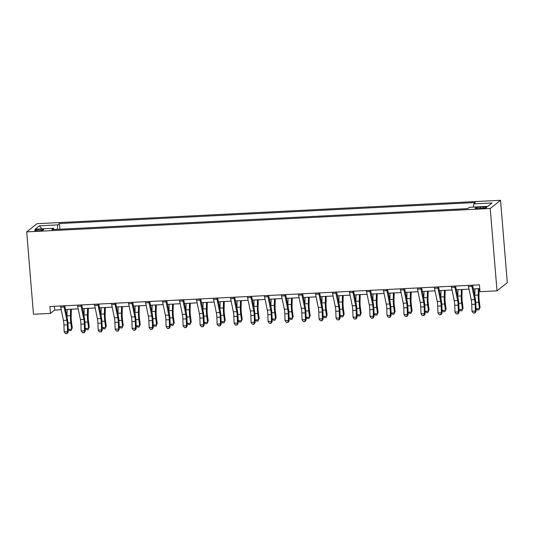 <?xml version="1.0" encoding="UTF-8"?>
<svg xmlns="http://www.w3.org/2000/svg" width="534" height="534" viewBox="0 0 534 534"><rect width="100%" height="100%" fill="white"/><g stroke="black" fill="none" stroke-linecap="round" stroke-linejoin="round"><path stroke-width="0.8" d="M38.268 230.781A4.452 0.647 -4.7 0 0 43.601 229.707A4.452 0.647 -4.7 0 0 40.05 229.36A4.452 0.647 -4.7 0 0 34.723 230.434A4.452 0.647 -4.7 0 0 38.268 230.781M500.532 200.283L37 223.693L26.7 231.883L490.232 208.474L500.532 200.283L507.3 282.646L497 290.836L490.232 208.474M497 290.836L480.013 291.697L479.445 284.829L49.896 306.523L50.463 313.385L54.635 310.067L61.223 309.733M483.303 206.998L480.313 207.152A4.319 0.627 -4.7 0 0 475.147 208.193A4.319 0.627 -4.7 0 0 478.584 208.527L481.575 208.373A4.319 0.627 -4.7 0 0 486.741 207.332A4.319 0.627 -4.7 0 0 483.303 206.998L483.404 208.227M473.404 207.085L473.738 203.875L475.42 202.54L59.461 223.539L59.928 229.219M473.738 203.875L492.088 202.953L487.802 206.358L469.446 207.285L467.764 208.627L51.811 229.627L53.493 228.292L35.144 229.219L39.429 225.809L57.779 224.881L59.461 223.539M50.463 313.385L33.468 314.246L26.7 231.883M65.528 309.513L78.211 308.872M82.516 308.659L95.206 308.018M99.511 307.798L112.2 307.157M116.499 306.943L129.188 306.302M133.493 306.082L146.183 305.441M150.481 305.221L163.17 304.587M167.476 304.367L180.165 303.726M184.464 303.506L197.153 302.865M201.458 302.651L214.147 302.01M218.453 301.79L231.142 301.149M235.441 300.936L248.13 300.295M252.435 300.075L265.124 299.434M269.423 299.22L282.112 298.579M286.418 298.359L299.107 297.718M303.405 297.505L316.095 296.864M320.4 296.644L333.089 296.003M337.395 295.789L350.077 295.148M354.382 294.928L367.072 294.287M371.377 294.067L384.066 293.426M388.365 293.213L401.054 292.572M405.359 292.352L418.049 291.711M422.347 291.497L435.036 290.856M439.342 290.636L452.031 289.995M456.33 289.782L469.019 289.141M473.324 288.921L479.759 288.6M54.328 306.296L54.635 310.067M57.779 224.881L57.318 229.353M53.914 229.52L53.493 228.292M39.429 225.809L41.832 228.879M471.696 285.223A4.873 1.021 87.1 0 0 471.889 286.384L474.619 299.647A6.962 1.462 -92.9 0 1 475.126 304.26L475.367 311.042L476.108 311.269L475.867 304.48A10.44 2.189 87.1 0 0 475.106 297.565L472.557 285.176M468.298 285.396A4.873 1.021 87.1 0 0 468.492 286.558L471.222 299.821A6.962 1.462 -92.9 0 1 471.729 304.433L471.969 311.215L475.367 311.042L474.633 312.964L473.271 313.031L474.633 312.964M474.926 313.058L476.108 311.269M471.969 311.215L473.271 313.031M479.138 288.627L478.971 296.19A6.962 1.462 87.1 0 0 479.232 300.996L480.073 307.297L478.844 309.934L477.489 310.007L476.008 308.352M476.061 308.772L479.459 308.599L478.618 302.297A10.44 2.189 -92.9 0 1 478.224 295.082L478.364 288.667M474.813 296.163A10.44 2.189 -92.9 0 1 474.826 295.255L474.966 288.841M478.844 309.934L480.073 307.297M454.708 286.077A4.873 1.021 87.1 0 0 454.895 287.239L457.625 300.508A6.962 1.462 -92.9 0 1 458.139 305.121L458.372 311.903L459.113 312.123L458.88 305.341A10.44 2.189 87.1 0 0 458.112 298.426L455.562 286.037M451.303 286.251A4.873 1.021 87.1 0 0 451.497 287.412L454.227 300.682A6.962 1.462 -92.9 0 1 454.741 305.288L454.975 312.07L458.372 311.903L457.638 313.825L456.276 313.892L457.638 313.825M457.938 313.912L459.113 312.123M454.975 312.07L456.276 313.892M437.713 286.938A4.873 1.021 87.1 0 0 437.907 288.1L440.637 301.363A6.962 1.462 -92.9 0 1 441.144 305.975L441.384 312.757L442.125 312.984L441.885 306.202A10.44 2.189 87.1 0 0 441.117 299.28L438.568 286.898M434.316 287.112A4.873 1.021 87.1 0 0 434.509 288.273L437.239 301.536A6.962 1.462 -92.9 0 1 437.746 306.149L437.98 312.931L441.384 312.757L440.65 314.68L439.288 314.753L440.65 314.68M440.944 314.773L442.125 312.984M437.98 312.931L439.288 314.753M420.719 287.799A4.873 1.021 87.1 0 0 420.912 288.961L423.642 302.224A6.962 1.462 -92.9 0 1 424.156 306.836L424.39 313.618L425.131 313.838L424.897 307.057A10.44 2.189 87.1 0 0 424.129 300.141L421.58 287.753M417.321 287.966A4.873 1.021 87.1 0 0 417.515 289.128L420.245 302.398A6.962 1.462 -92.9 0 1 420.759 307.003L420.992 313.792L424.39 313.618L423.656 315.541L422.294 315.607L423.656 315.541M423.949 315.627L425.131 313.838M420.992 313.792L422.294 315.607M462.144 289.488L461.977 297.044A6.962 1.462 87.1 0 0 462.244 301.85L463.085 308.158L461.857 310.795L460.495 310.861L459.013 309.213M459.066 309.627L462.464 309.46L461.63 303.158A10.44 2.189 -92.9 0 1 461.229 295.943L461.376 289.528M457.825 297.024A10.44 2.189 -92.9 0 1 457.832 296.116L457.978 289.695M461.857 310.795L463.085 308.158M445.156 290.342L444.989 297.905A6.962 1.462 87.1 0 0 445.249 302.711L446.09 309.012L444.862 311.649L443.507 311.722L442.019 310.067M442.079 310.488L445.476 310.314L444.635 304.013A10.44 2.189 -92.9 0 1 444.241 296.797L444.381 290.383M440.83 297.879A10.44 2.189 -92.9 0 1 440.844 296.971L440.984 290.556M444.862 311.649L446.09 309.012M428.161 291.204L427.994 298.76A6.962 1.462 87.1 0 0 428.261 303.572L429.102 309.874L427.874 312.51L426.512 312.577L425.031 310.928M425.084 311.342L428.482 311.175L427.641 304.874A10.44 2.189 -92.9 0 1 427.247 297.658L427.394 291.244M423.842 298.74A10.44 2.189 -92.9 0 1 423.849 297.832L423.996 291.41M427.874 312.51L429.102 309.874M403.731 288.654A4.873 1.021 87.1 0 0 403.924 289.815L406.654 303.078A6.962 1.462 -92.9 0 1 407.162 307.691L407.395 314.473L408.136 314.7L407.903 307.918A10.44 2.189 87.1 0 0 407.135 300.996L404.585 288.614M400.333 288.827A4.873 1.021 87.1 0 0 400.52 289.989L403.25 303.252A6.962 1.462 -92.9 0 1 403.764 307.864L403.998 314.646L407.395 314.473L406.661 316.395L405.306 316.468L406.661 316.395M406.961 316.488L408.136 314.7M403.998 314.646L405.306 316.468M411.173 292.058L411.006 299.621A6.962 1.462 87.1 0 0 411.267 304.427L412.108 310.728L410.88 313.365L409.525 313.438L408.036 311.783M408.096 312.203L411.494 312.03L410.653 305.728A10.44 2.189 -92.9 0 1 410.259 298.519L410.399 292.098M406.848 299.594A10.44 2.189 -92.9 0 1 406.861 298.686L407.001 292.272M410.88 313.365L412.108 310.728M386.736 289.515A4.873 1.021 87.1 0 0 386.93 290.676L389.66 303.939A6.962 1.462 -92.9 0 1 390.174 308.552L390.407 315.334L391.148 315.554L390.915 308.772A10.44 2.189 87.1 0 0 390.147 301.857L387.597 289.468M383.339 289.682A4.873 1.021 87.1 0 0 383.532 290.843L386.262 304.113A6.962 1.462 -92.9 0 1 386.776 308.719L387.01 315.507L390.407 315.334L389.673 317.256L388.311 317.323L389.673 317.256M389.967 317.343L391.148 315.554M387.01 315.507L388.311 317.323M369.748 290.369A4.873 1.021 87.1 0 0 369.935 291.531L372.665 304.801A6.962 1.462 -92.9 0 1 373.179 309.406L373.413 316.188L374.154 316.415L373.92 309.633A10.44 2.189 87.1 0 0 373.153 302.718L370.603 290.329M366.351 290.543A4.873 1.021 87.1 0 0 366.538 291.704L369.268 304.967A6.962 1.462 -92.9 0 1 369.782 309.58L370.015 316.362L373.413 316.188L372.679 318.11L371.324 318.184L372.679 318.11M372.979 318.204L374.154 316.415M370.015 316.362L371.324 318.184M352.754 291.23A4.873 1.021 87.1 0 0 352.947 292.392L355.677 305.655A6.962 1.462 -92.9 0 1 356.185 310.267L356.425 317.049L357.166 317.269L356.932 310.488A10.44 2.189 87.1 0 0 356.165 303.572L353.615 291.184M349.356 291.397A4.873 1.021 87.1 0 0 349.55 292.559L352.28 305.828A6.962 1.462 -92.9 0 1 352.787 310.441L353.027 317.223L356.425 317.049L355.691 318.972L354.329 319.038L355.691 318.972M355.984 319.058L357.166 317.269M353.027 317.223L354.329 319.038M335.766 292.085A4.873 1.021 87.1 0 0 335.953 293.246L338.683 306.516A6.962 1.462 -92.9 0 1 339.197 311.122L339.43 317.91L340.171 318.13L339.938 311.349A10.44 2.189 87.1 0 0 339.17 304.433L336.62 292.045M332.368 292.258A4.873 1.021 87.1 0 0 332.555 293.42L335.285 306.683A6.962 1.462 -92.9 0 1 335.799 311.295L336.033 318.077L339.43 317.91L338.696 319.833L337.341 319.899L338.696 319.833M338.997 319.919L340.171 318.13M336.033 318.077L337.341 319.899M318.771 292.946A4.873 1.021 87.1 0 0 318.965 294.107L321.695 307.37A6.962 1.462 -92.9 0 1 322.202 311.983L322.443 318.765L323.183 318.985L322.943 312.203A10.44 2.189 87.1 0 0 322.176 305.288L319.632 292.899M315.374 293.119A4.873 1.021 87.1 0 0 315.567 294.274L318.297 307.544A6.962 1.462 -92.9 0 1 318.805 312.156L319.045 318.938L322.443 318.765L321.708 320.687L320.347 320.754L321.708 320.687M322.002 320.774L323.183 318.985M319.045 318.938L320.347 320.754M394.179 292.919L394.012 300.475A6.962 1.462 87.1 0 0 394.279 305.288L395.113 311.589L393.892 314.226L392.53 314.292L391.048 312.644M391.102 313.058L394.499 312.891L393.658 306.589A10.44 2.189 -92.9 0 1 393.264 299.374L393.404 292.959M389.86 300.455A10.44 2.189 -92.9 0 1 389.867 299.547L390.007 293.133M393.892 314.226L395.113 311.589M377.191 293.773L377.024 301.336A6.962 1.462 87.1 0 0 377.284 306.142L378.125 312.443L376.897 315.087L375.536 315.153L374.054 313.505M374.114 313.919L377.511 313.745L376.67 307.444A10.44 2.189 -92.9 0 1 376.276 300.235L376.417 293.813M372.865 301.316A10.44 2.189 -92.9 0 1 372.879 300.402L373.019 293.987M376.897 315.087L378.125 312.443M360.196 294.635L360.029 302.191A6.962 1.462 87.1 0 0 360.29 307.003L361.131 313.304L359.909 315.941L358.548 316.008L357.066 314.359M357.119 314.78L360.517 314.606L359.676 308.305A10.44 2.189 -92.9 0 1 359.282 301.089L359.422 294.675M355.871 302.171A10.44 2.189 -92.9 0 1 355.884 301.263L356.024 294.848M359.909 315.941L361.131 313.304M343.208 295.496L343.035 303.052A6.962 1.462 87.1 0 0 343.302 307.858L344.143 314.159L342.915 316.802L341.553 316.869L340.071 315.22M340.125 315.634L343.529 315.461L342.688 309.159A10.44 2.189 -92.9 0 1 342.294 301.95L342.434 295.529M338.883 303.032A10.44 2.189 -92.9 0 1 338.89 302.117L339.037 295.702M342.915 316.802L344.143 314.159M326.214 296.35L326.047 303.906A6.962 1.462 87.1 0 0 326.307 308.719L327.148 315.02L325.92 317.657L324.565 317.723L323.083 316.075M323.137 316.495L326.534 316.322L325.693 310.02A10.44 2.189 -92.9 0 1 325.299 302.805L325.44 296.39M321.889 303.886A10.44 2.189 -92.9 0 1 321.902 302.978L322.042 296.564M325.92 317.657L327.148 315.02M301.783 293.8A4.873 1.021 87.1 0 0 301.97 294.962L304.7 308.231A6.962 1.462 -92.9 0 1 305.214 312.837L305.448 319.626L306.189 319.846L305.955 313.064A10.44 2.189 87.1 0 0 305.188 306.149L302.638 293.76M298.379 293.974A4.873 1.021 87.1 0 0 298.573 295.135L301.303 308.398A6.962 1.462 -92.9 0 1 301.817 313.011L302.05 319.793L305.448 319.626L304.714 321.548L303.352 321.615L304.714 321.548M305.007 321.635L306.189 319.846M302.05 319.793L303.352 321.615M309.219 297.211L309.053 304.767A6.962 1.462 87.1 0 0 309.32 309.573L310.161 315.874L308.932 318.518L307.571 318.584L306.089 316.936M306.142 317.35L309.54 317.176L308.705 310.875A10.44 2.189 -92.9 0 1 308.305 303.666L308.452 297.244M304.901 304.747A10.44 2.189 -92.9 0 1 304.907 303.839L305.054 297.418M308.932 318.518L310.161 315.874M284.789 294.661A4.873 1.021 87.1 0 0 284.982 295.823L287.713 309.086A6.962 1.462 -92.9 0 1 288.22 313.698L288.46 320.48L289.201 320.707L288.961 313.919A10.44 2.189 87.1 0 0 288.193 307.003L285.643 294.614M281.391 294.835A4.873 1.021 87.1 0 0 281.585 295.996L284.315 309.259A6.962 1.462 -92.9 0 1 284.822 313.872L285.056 320.654L288.46 320.48L287.726 322.402L286.364 322.469L287.726 322.402M288.02 322.489L289.201 320.707M285.056 320.654L286.364 322.469M292.231 298.065L292.065 305.622A6.962 1.462 87.1 0 0 292.325 310.434L293.166 316.735L291.938 319.372L290.583 319.445L289.094 317.79M289.154 318.211L292.552 318.037L291.711 311.736A10.44 2.189 -92.9 0 1 291.317 304.52L291.457 298.106M287.906 305.602A10.44 2.189 -92.9 0 1 287.919 304.694L288.06 298.279M291.938 319.372L293.166 316.735M267.794 295.516A4.873 1.021 87.1 0 0 267.988 296.677L270.718 309.947A6.962 1.462 -92.9 0 1 271.232 314.559L271.466 321.341L272.207 321.561L271.973 314.78A10.44 2.189 87.1 0 0 271.205 307.864L268.655 295.476M264.397 295.689A4.873 1.021 87.1 0 0 264.59 296.851L267.32 310.114A6.962 1.462 -92.9 0 1 267.834 314.726L268.068 321.508L271.466 321.341L270.731 323.264L269.37 323.33L270.731 323.264M271.025 323.35L272.207 321.561M268.068 321.508L269.37 323.33M275.237 298.927L275.07 306.483A6.962 1.462 87.1 0 0 275.337 311.289L276.178 317.59L274.95 320.233L273.588 320.3L272.106 318.651M272.16 319.065L275.557 318.898L274.716 312.59A10.44 2.189 -92.9 0 1 274.322 305.381L274.469 298.967M270.918 306.463A10.44 2.189 -92.9 0 1 270.925 305.555L271.065 299.133M274.95 320.233L276.178 317.59M250.806 296.377A4.873 1.021 87.1 0 0 251 297.538L253.73 310.801A6.962 1.462 -92.9 0 1 254.237 315.414L254.471 322.196L255.212 322.423L254.978 315.641A10.44 2.189 87.1 0 0 254.211 308.719L251.661 296.33M247.409 296.55A4.873 1.021 87.1 0 0 247.596 297.712L250.326 310.975A6.962 1.462 -92.9 0 1 250.84 315.587L251.073 322.369L254.471 322.196L253.737 324.118L252.382 324.185L253.737 324.118M254.037 324.211L255.212 322.423M251.073 322.369L252.382 324.185M258.249 299.781L258.082 307.344A6.962 1.462 87.1 0 0 258.343 312.15L259.184 318.451L257.955 321.088L256.594 321.161L255.112 319.506M255.172 319.926L258.569 319.753L257.728 313.451A10.44 2.189 -92.9 0 1 257.335 306.236L257.475 299.821M253.924 307.317A10.44 2.189 -92.9 0 1 253.937 306.409L254.077 299.995M257.955 321.088L259.184 318.451M233.812 297.238A4.873 1.021 87.1 0 0 234.005 298.393L236.736 311.662A6.962 1.462 -92.9 0 1 237.25 316.275L237.483 323.057L238.224 323.277L237.99 316.495A10.44 2.189 87.1 0 0 237.223 309.58L234.673 297.191M230.414 297.405A4.873 1.021 87.1 0 0 230.608 298.566L233.338 311.836A6.962 1.462 -92.9 0 1 233.845 316.442L234.086 323.224L237.483 323.057L236.749 324.979L235.387 325.046L236.749 324.979M237.043 325.066L238.224 323.277M234.086 323.224L235.387 325.046M241.255 300.642L241.088 308.198A6.962 1.462 87.1 0 0 241.355 313.004L242.189 319.312L240.968 321.949L239.606 322.015L238.124 320.367M238.177 320.78L241.575 320.614L240.734 314.312A10.44 2.189 -92.9 0 1 240.34 307.097L240.48 300.682M236.929 308.178A10.44 2.189 -92.9 0 1 236.942 307.27L237.083 300.849M240.968 321.949L242.189 319.312M216.824 298.092A4.873 1.021 87.1 0 0 217.011 299.254L219.741 312.517A6.962 1.462 -92.9 0 1 220.255 317.129L220.489 323.911L221.23 324.138L220.996 317.356A10.44 2.189 87.1 0 0 220.228 310.434L217.678 298.052M213.426 298.266A4.873 1.021 87.1 0 0 213.613 299.427L216.343 312.69A6.962 1.462 -92.9 0 1 216.857 317.303L217.091 324.085L220.489 323.911L219.754 325.833L218.399 325.907L219.754 325.833M220.055 325.927L221.23 324.138M217.091 324.085L218.399 325.907M224.267 301.496L224.1 309.059A6.962 1.462 87.1 0 0 224.36 313.865L225.201 320.166L223.973 322.803L222.611 322.876L221.129 321.221M221.183 321.642L224.587 321.468L223.746 315.167A10.44 2.189 -92.9 0 1 223.352 307.958L223.492 301.536M219.941 309.032A10.44 2.189 -92.9 0 1 219.948 308.125L220.095 301.71M223.973 322.803L225.201 320.166M199.829 298.953A4.873 1.021 87.1 0 0 200.023 300.115L202.753 313.378A6.962 1.462 -92.9 0 1 203.26 317.99L203.501 324.772L204.242 324.992L204.001 318.211A10.44 2.189 87.1 0 0 203.24 311.295L200.691 298.906M196.432 299.12A4.873 1.021 87.1 0 0 196.625 300.282L199.356 313.551A6.962 1.462 -92.9 0 1 199.863 318.157L200.103 324.946L203.501 324.772L202.766 326.695L201.405 326.761L202.766 326.695M203.06 326.781L204.242 324.992M200.103 324.946L201.405 326.761M182.842 299.808A4.873 1.021 87.1 0 0 183.028 300.969L185.759 314.232A6.962 1.462 -92.9 0 1 186.273 318.845L186.506 325.627L187.247 325.853L187.013 319.072A10.44 2.189 87.1 0 0 186.246 312.15L183.696 299.768M179.437 299.981A4.873 1.021 87.1 0 0 179.631 301.143L182.361 314.406A6.962 1.462 -92.9 0 1 182.875 319.018L183.109 325.8L186.506 325.627L185.772 327.549L184.41 327.622L185.772 327.549M186.072 327.642L187.247 325.853M183.109 325.8L184.41 327.622M165.847 300.669A4.873 1.021 87.1 0 0 166.041 301.83L168.771 315.093A6.962 1.462 -92.9 0 1 169.278 319.706L169.518 326.488L170.259 326.708L170.019 319.926A10.44 2.189 87.1 0 0 169.251 313.011L166.701 300.622M162.449 300.836A4.873 1.021 87.1 0 0 162.643 301.997L165.373 315.267A6.962 1.462 -92.9 0 1 165.88 319.879L166.114 326.661L169.518 326.488L168.784 328.41L167.422 328.477L168.784 328.41M169.078 328.497L170.259 326.708M166.114 326.661L167.422 328.477M148.852 301.523A4.873 1.021 87.1 0 0 149.046 302.685L151.776 315.954A6.962 1.462 -92.9 0 1 152.29 320.56L152.524 327.342L153.265 327.569L153.031 320.787A10.44 2.189 87.1 0 0 152.263 313.872L149.714 301.483M145.455 301.697A4.873 1.021 87.1 0 0 145.648 302.858L148.379 316.121A6.962 1.462 -92.9 0 1 148.893 320.734L149.126 327.516L152.524 327.342L151.79 329.264L150.428 329.338L151.79 329.264M152.083 329.358L153.265 327.569M149.126 327.516L150.428 329.338M131.865 302.384A4.873 1.021 87.1 0 0 132.058 303.546L134.788 316.809A6.962 1.462 -92.9 0 1 135.296 321.421L135.529 328.203L136.27 328.423L136.037 321.642A10.44 2.189 87.1 0 0 135.269 314.726L132.719 302.337M128.467 302.551A4.873 1.021 87.1 0 0 128.654 303.712L131.384 316.982A6.962 1.462 -92.9 0 1 131.898 321.595L132.132 328.377L135.529 328.203L134.795 330.125L133.44 330.192L134.795 330.125M135.095 330.212L136.27 328.423M132.132 328.377L133.44 330.192M114.87 303.239A4.873 1.021 87.1 0 0 115.064 304.4L117.794 317.67A6.962 1.462 -92.9 0 1 118.308 322.276L118.541 329.064L119.282 329.284L119.049 322.503A10.44 2.189 87.1 0 0 118.281 315.587L115.731 303.199M111.472 303.412A4.873 1.021 87.1 0 0 111.666 304.574L114.396 317.837A6.962 1.462 -92.9 0 1 114.91 322.449L115.144 329.231L118.541 329.064L117.807 330.987L116.445 331.053L117.807 330.987M118.101 331.073L119.282 329.284M115.144 329.231L116.445 331.053M97.882 304.1A4.873 1.021 87.1 0 0 98.069 305.261L100.799 318.524A6.962 1.462 -92.9 0 1 101.313 323.137L101.547 329.919L102.288 330.139L102.054 323.357A10.44 2.189 87.1 0 0 101.286 316.442L98.737 304.053M94.485 304.273A4.873 1.021 87.1 0 0 94.672 305.435L97.402 318.698A6.962 1.462 -92.9 0 1 97.916 323.31L98.149 330.092L101.547 329.919L100.813 331.841L99.457 331.908L100.813 331.841M101.113 331.928L102.288 330.139M98.149 330.092L99.457 331.908M80.888 304.954A4.873 1.021 87.1 0 0 81.081 306.115L83.811 319.385A6.962 1.462 -92.9 0 1 84.319 323.998L84.559 330.78L85.3 331L85.066 324.218A10.44 2.189 87.1 0 0 84.299 317.303L81.749 304.914M77.49 305.128A4.873 1.021 87.1 0 0 77.684 306.289L80.414 319.552A6.962 1.462 -92.9 0 1 80.921 324.165L81.161 330.947L84.559 330.78L83.825 332.702L82.463 332.769L83.825 332.702M84.118 332.789L85.3 331M81.161 330.947L82.463 332.769M63.9 305.815A4.873 1.021 87.1 0 0 64.087 306.977L66.817 320.24A6.962 1.462 -92.9 0 1 67.331 324.852L67.564 331.634L68.305 331.861L68.072 325.072A10.44 2.189 87.1 0 0 67.304 318.157L64.754 305.768M60.502 305.989A4.873 1.021 87.1 0 0 60.689 307.15L63.419 320.413A6.962 1.462 -92.9 0 1 63.933 325.026L64.167 331.808L67.564 331.634L66.83 333.556L65.475 333.623L66.83 333.556M67.13 333.643L68.305 331.861M64.167 331.808L65.475 333.623M207.272 302.357L207.105 309.914A6.962 1.462 87.1 0 0 207.366 314.726L208.207 321.027L206.978 323.664L205.623 323.731L204.142 322.082M204.195 322.496L207.593 322.329L206.751 316.028A10.44 2.189 -92.9 0 1 206.358 308.812L206.498 302.398M202.947 309.894A10.44 2.189 -92.9 0 1 202.96 308.986L203.1 302.564M206.978 323.664L208.207 321.027M190.278 303.212L190.111 310.775A6.962 1.462 87.1 0 0 190.378 315.581L191.219 321.882L189.991 324.525L188.629 324.592L187.147 322.943M187.2 323.357L190.598 323.183L189.764 316.882A10.44 2.189 -92.9 0 1 189.363 309.673L189.51 303.252M185.959 310.748A10.44 2.189 -92.9 0 1 185.966 309.84L186.112 303.425M189.991 324.525L191.219 321.882M173.29 304.073L173.123 311.629A6.962 1.462 87.1 0 0 173.383 316.442L174.224 322.743L172.996 325.38L171.641 325.446L170.152 323.798M170.213 324.211L173.61 324.045L172.769 317.743A10.44 2.189 -92.9 0 1 172.375 310.528L172.515 304.113M168.964 311.609A10.44 2.189 -92.9 0 1 168.978 310.701L169.118 304.287M172.996 325.38L174.224 322.743M156.295 304.934L156.128 312.49A6.962 1.462 87.1 0 0 156.395 317.296L157.236 323.597L156.008 326.241L154.646 326.307L153.165 324.659M153.218 325.072L156.616 324.899L155.774 318.598A10.44 2.189 -92.9 0 1 155.381 311.389L155.528 304.967M151.976 312.47A10.44 2.189 -92.9 0 1 151.983 311.556L152.13 305.141M156.008 326.241L157.236 323.597M139.307 305.788L139.14 313.345A6.962 1.462 87.1 0 0 139.401 318.157L140.242 324.458L139.014 327.095L137.659 327.162L136.17 325.513M136.23 325.934L139.628 325.76L138.787 319.459A10.44 2.189 -92.9 0 1 138.393 312.243L138.533 305.828M134.982 313.325A10.44 2.189 -92.9 0 1 134.995 312.417L135.135 306.002M139.014 327.095L140.242 324.458M122.313 306.649L122.146 314.206A6.962 1.462 87.1 0 0 122.413 319.012L123.247 325.313L122.026 327.956L120.664 328.023L119.182 326.374M119.236 326.788L122.633 326.614L121.792 320.313A10.44 2.189 -92.9 0 1 121.398 313.104L121.538 306.683M117.994 314.186A10.44 2.189 -92.9 0 1 118.001 313.271L118.141 306.856M122.026 327.956L123.247 325.313M105.325 307.504L105.158 315.06A6.962 1.462 87.1 0 0 105.418 319.873L106.259 326.174L105.031 328.81L103.669 328.877L102.188 327.229M102.248 327.649L105.645 327.476L104.804 321.174A10.44 2.189 -92.9 0 1 104.41 313.959L104.551 307.544M100.999 315.04A10.44 2.189 -92.9 0 1 101.013 314.132L101.153 307.717M105.031 328.81L106.259 326.174M88.33 308.365L88.163 315.921A6.962 1.462 87.1 0 0 88.424 320.727L89.265 327.028L88.043 329.672L86.682 329.738L85.2 328.09M85.253 328.503L88.651 328.33L87.81 322.029A10.44 2.189 -92.9 0 1 87.416 314.82L87.556 308.405M84.005 315.901A10.44 2.189 -92.9 0 1 84.018 314.993L84.158 308.572M88.043 329.672L89.265 327.028M71.342 309.219L71.169 316.775A6.962 1.462 87.1 0 0 71.436 321.588L72.277 327.889L71.049 330.526L69.687 330.599L68.205 328.944M68.259 329.365L71.663 329.191L70.822 322.89A10.44 2.189 -92.9 0 1 70.428 315.674L70.568 309.259M67.017 316.755A10.44 2.189 -92.9 0 1 67.024 315.848L67.171 309.433M71.049 330.526L72.277 327.889M480.413 208.434L480.313 207.152M474.619 299.647L471.222 299.821M475.126 304.26L471.729 304.433M471.889 286.384L468.492 286.558M475.761 302.444L478.618 302.297M474.826 295.255L478.224 295.082M457.625 300.508L454.227 300.682M458.139 305.121L454.741 305.288M454.895 287.239L451.497 287.412M440.637 301.363L437.239 301.536M441.144 305.975L437.746 306.149M437.907 288.1L434.509 288.273M423.642 302.224L420.245 302.398M424.156 306.836L420.759 307.003M420.912 288.961L417.515 289.128M458.766 303.299L461.63 303.158M457.832 296.116L461.229 295.943M441.772 304.16L444.635 304.013M440.844 296.971L444.241 296.797M424.784 305.014L427.641 304.874M423.849 297.832L427.247 297.658M406.654 303.078L403.25 303.252M407.162 307.691L403.764 307.864M403.924 289.815L400.52 289.989M407.789 305.875L410.653 305.728M406.861 298.686L410.259 298.519M389.66 303.939L386.262 304.113M390.174 308.552L386.776 308.719M386.93 290.676L383.532 290.843M372.665 304.801L369.268 304.967M373.179 309.406L369.782 309.58M369.935 291.531L366.538 291.704M355.677 305.655L352.28 305.828M356.185 310.267L352.787 310.441M352.947 292.392L349.55 292.559M338.683 306.516L335.285 306.683M339.197 311.122L335.799 311.295M335.953 293.246L332.555 293.42M321.695 307.37L318.297 307.544M322.202 311.983L318.805 312.156M318.965 294.107L315.567 294.274M390.801 306.73L393.658 306.589M389.867 299.547L393.264 299.374M373.807 307.591L376.67 307.444M372.879 300.402L376.276 300.235M356.819 308.445L359.676 308.305M355.884 301.263L359.282 301.089M339.824 309.306L342.688 309.159M338.89 302.117L342.294 301.95M322.83 310.161L325.693 310.02M321.902 302.978L325.299 302.805M304.7 308.231L301.303 308.398M305.214 312.837L301.817 313.011M301.97 294.962L298.573 295.135M305.842 311.022L308.705 310.875M304.907 303.839L308.305 303.666M287.713 309.086L284.315 309.259M288.22 313.698L284.822 313.872M284.982 295.823L281.585 295.996M288.847 311.883L291.711 311.736M287.919 304.694L291.317 304.52M270.718 309.947L267.32 310.114M271.232 314.559L267.834 314.726M267.988 296.677L264.59 296.851M271.859 312.737L274.716 312.59M270.925 305.555L274.322 305.381M253.73 310.801L250.326 310.975M254.237 315.414L250.84 315.587M251 297.538L247.596 297.712M254.865 313.598L257.728 313.451M253.937 306.409L257.335 306.236M236.736 311.662L233.338 311.836M237.25 316.275L233.845 316.442M234.005 298.393L230.608 298.566M237.877 314.453L240.734 314.312M236.942 307.27L240.34 307.097M219.741 312.517L216.343 312.69M220.255 317.129L216.857 317.303M217.011 299.254L213.613 299.427M220.882 315.314L223.746 315.167M219.948 308.125L223.352 307.958M202.753 313.378L199.356 313.551M203.26 317.99L199.863 318.157M200.023 300.115L196.625 300.282M185.759 314.232L182.361 314.406M186.273 318.845L182.875 319.018M183.028 300.969L179.631 301.143M168.771 315.093L165.373 315.267M169.278 319.706L165.88 319.879M166.041 301.83L162.643 301.997M151.776 315.954L148.379 316.121M152.29 320.56L148.893 320.734M149.046 302.685L145.648 302.858M134.788 316.809L131.384 316.982M135.296 321.421L131.898 321.595M132.058 303.546L128.654 303.712M117.794 317.67L114.396 317.837M118.308 322.276L114.91 322.449M115.064 304.4L111.666 304.574M100.799 318.524L97.402 318.698M101.313 323.137L97.916 323.31M98.069 305.261L94.672 305.435M83.811 319.385L80.414 319.552M84.319 323.998L80.921 324.165M81.081 306.115L77.684 306.289M66.817 320.24L63.419 320.413M67.331 324.852L63.933 325.026M64.087 306.977L60.689 307.15M203.895 316.168L206.751 316.028M202.96 308.986L206.358 308.812M186.9 317.029L189.764 316.882M185.966 309.84L189.363 309.673M169.905 317.884L172.769 317.743M168.978 310.701L172.375 310.528M152.918 318.745L155.774 318.598M151.983 311.556L155.381 311.389M135.923 319.599L138.787 319.459M134.995 312.417L138.393 312.243M118.935 320.46L121.792 320.313M118.001 313.271L121.398 313.104M101.941 321.321L104.804 321.174M101.013 314.132L104.41 313.959M84.953 322.176L87.81 322.029M84.018 314.993L87.416 314.82M67.958 323.037L70.822 322.89M67.024 315.848L70.428 315.674"/></g></svg>

